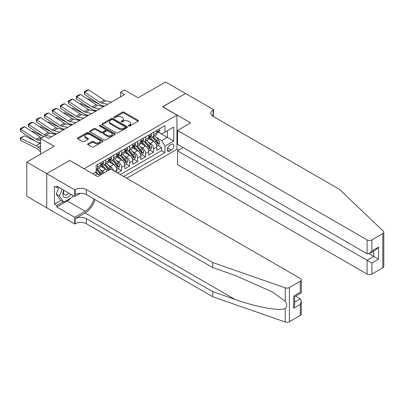 <?xml version="1.0" encoding="UTF-8"?>
<svg xmlns="http://www.w3.org/2000/svg" width="404" height="404" viewBox="0 0 404 404"><rect width="100%" height="100%" fill="white"/><g stroke="black" fill="none" stroke-linecap="round" stroke-linejoin="round"><path stroke-width="0.61" d="M128.664 126.038A0.778 0.449 0 0 0 129.765 126.038L138.107 121.225A1.111 0.641 0 0 0 138.431 120.771A1.111 0.641 0 0 0 138.107 120.316L123.978 112.16A1.111 0.641 0 0 0 122.407 112.16L114.064 116.973A0.778 0.449 0 0 0 113.837 117.291A0.778 0.449 0 0 0 114.064 117.609A0.778 0.449 0 0 0 115.165 117.609L116.241 116.988A3.55 2.05 0 0 1 121.266 116.988L122.447 117.665A3.55 2.05 0 0 1 123.488 119.114A3.55 2.05 0 0 1 122.447 120.569L121.367 121.19A0.778 0.449 0 0 0 121.139 121.508A0.778 0.449 0 0 0 121.367 121.826A0.778 0.449 0 0 0 122.463 121.826L123.543 121.2A3.55 2.05 0 0 1 128.568 121.2L129.745 121.882A3.55 2.05 0 0 1 130.785 123.331A3.55 2.05 0 0 1 129.745 124.78L128.664 125.407A0.778 0.449 0 0 0 128.437 125.72A0.778 0.449 0 0 0 128.664 126.038L128.664 125.407M87.946 143.794A1.111 0.641 0 0 0 87.618 144.248A1.111 0.641 0 0 0 87.946 144.703L91.91 146.99A1.111 0.641 0 0 0 93.475 146.99L102.742 141.642A1.111 0.641 0 0 0 103.065 141.188A1.111 0.641 0 0 0 102.742 140.733L88.612 132.578A1.111 0.641 0 0 0 87.042 132.578L77.78 137.926A1.111 0.641 0 0 0 77.452 138.38A1.111 0.641 0 0 0 77.78 138.83L82.567 141.597A1.111 0.641 0 0 0 84.138 141.597L88.102 139.309A1.111 0.641 0 0 0 88.425 138.855A1.111 0.641 0 0 0 88.102 138.4L85.724 137.032A2.969 1.717 0 0 1 84.855 135.82A2.969 1.717 0 0 1 86.688 134.234A2.969 1.717 0 0 1 89.925 134.603L99.227 139.976A2.969 1.717 0 0 1 100.096 141.188A2.969 1.717 0 0 1 98.263 142.774A2.969 1.717 0 0 1 95.026 142.4L93.475 141.506A1.111 0.641 0 0 0 91.91 141.506L87.946 143.794L87.946 144.703L91.91 142.43L91.91 141.506M69.781 160.519L84.178 168.69L176.947 115.13L162.554 106.818L185.547 93.541L165.554 81.997L138.163 97.813L124.563 89.966L120.564 92.274L124.563 94.581L48.586 138.446L44.591 136.138L40.592 138.446L40.592 154.146M69.781 160.378L46.788 173.654L26.795 162.11L54.187 146.293L40.592 138.446M116.322 132.896A1.111 0.641 0 0 0 117.892 132.896L127.154 127.548A1.111 0.641 0 0 0 127.482 127.093A1.111 0.641 0 0 0 127.154 126.639L113.024 118.483A1.111 0.641 0 0 0 111.453 118.483L102.192 123.831A1.111 0.641 0 0 0 101.869 124.281A1.111 0.641 0 0 0 102.192 124.735L116.322 132.896M99.793 126.205A0.778 0.449 0 0 1 100.581 126.316L100.581 125.392L114.948 133.689A1.111 0.641 0 0 1 115.271 134.138A1.111 0.641 0 0 1 114.948 134.593L105.686 139.941A1.111 0.641 0 0 1 104.116 139.941L89.986 131.785L93.95 129.512L93.95 128.588L89.986 130.876A1.111 0.641 0 0 0 89.658 131.33A1.111 0.641 0 0 0 89.986 131.785L89.986 130.876M93.95 129.512A1.111 0.641 0 0 1 95.521 129.512L95.521 128.588A1.111 0.641 0 0 0 93.95 128.588M95.521 128.588L101.247 131.896A1.111 0.641 0 0 0 102.818 131.896L105.449 130.381A1.111 0.641 0 0 0 105.772 129.926A1.111 0.641 0 0 0 105.449 129.472L99.485 126.028A0.778 0.449 0 0 1 99.258 125.71A0.778 0.449 0 0 1 99.737 125.296A0.778 0.449 0 0 1 100.581 125.392M46.748 207.797L26.795 196.278L26.795 162.11M117.609 172.983L121.604 170.675L117.968 168.574M116.397 160.605L118.407 161.767A4.525 2.611 60 0 1 121.604 167.306L124.806 165.458L124.806 168.827L129.603 166.059L125.962 163.958M124.397 155.989L126.407 157.146A4.525 2.611 60 0 1 129.603 162.686L132.8 160.843L132.8 164.211L137.602 161.443L133.961 159.343M132.396 151.369L134.401 152.53A4.525 2.611 60 0 1 137.602 158.07L140.799 156.222L140.799 159.595L145.597 156.823L141.961 154.722M140.39 146.753L142.4 147.915A4.525 2.611 60 0 1 145.597 153.454L148.798 151.606L148.798 154.974L153.596 152.207L153.596 148.834A4.525 2.611 -120 0 0 150.399 143.294L148.389 142.137M149.955 150.106L153.596 152.207M99.485 175.548A4.525 2.611 -120 0 0 97.611 173.771L95.213 172.382M107.484 170.932A4.525 2.611 -120 0 0 105.611 169.15L100.667 166.297M104.282 172.781A4.525 2.611 60 0 0 102.414 170.998L100.404 169.842M116.806 172.523L116.806 170.074A4.525 2.611 -120 0 0 113.61 164.534L108.661 161.681M113.418 170.569A4.525 2.611 60 0 0 110.408 166.382L108.403 165.221M124.806 165.458A4.525 2.611 -120 0 0 121.604 159.918L116.66 157.06M132.8 160.843A4.525 2.611 -120 0 0 129.603 155.298L124.659 152.444M140.799 156.222A4.525 2.611 -120 0 0 137.602 150.682L132.653 147.829M148.798 151.606A4.525 2.611 -120 0 0 145.597 146.066L140.653 143.208M171.432 144.359L169.67 145.374A3.505 2.025 120 0 0 167.382 148.46A3.505 2.025 120 0 0 167.918 151.273A3.505 2.025 120 0 0 169.67 151.096L171.432 150.081A3.505 2.025 120 0 0 173.72 146.99A3.505 2.025 120 0 0 173.185 144.183A3.505 2.025 120 0 0 171.432 144.359M126.765 178.27L176.947 149.298L176.947 115.13M123.644 176.472L164.953 152.621L164.953 146.157L161.752 140.617L156.388 137.517M92.774 173.791L96.172 171.831L96.172 165.367L164.953 125.654L164.953 132.123L173.75 127.043L173.75 141.077L164.953 146.157M102.369 164.327L102.414 164.352A4.525 2.611 60 0 0 104.671 164.574L107.873 162.726A4.525 2.611 -120 0 0 108.807 160.656L108.807 158.07M110.368 159.706L110.408 159.732A4.525 2.611 60 0 0 112.671 159.959L115.872 158.11A4.525 2.611 -120 0 0 116.806 156.04L116.806 153.454M118.367 155.091L118.407 155.116A4.525 2.611 60 0 0 120.67 155.338L123.866 153.49A4.525 2.611 -120 0 0 124.806 151.419L124.806 148.834M126.361 150.475L126.407 150.5A4.525 2.611 60 0 0 128.664 150.722L131.866 148.874A4.525 2.611 -120 0 0 132.8 146.803L132.8 144.218M134.36 145.854L134.401 145.879A4.525 2.611 60 0 0 136.663 146.107L139.865 144.258A4.525 2.611 -120 0 0 140.799 142.188L140.799 139.602M142.359 141.238L142.4 141.264A4.525 2.611 60 0 0 144.662 141.486L147.859 139.643A4.525 2.611 -120 0 0 148.798 137.567L148.798 134.981M120.286 174.533L161.595 150.682L161.595 147.591L156.797 150.359L156.797 146.99A4.525 2.611 -120 0 0 153.596 141.445L148.652 138.592M150.354 136.623L150.399 136.648A4.525 2.611 -120 0 0 152.662 136.87A4.525 2.611 -120 0 0 153.596 134.8L153.596 132.214M152.662 136.87L155.858 135.022A4.525 2.611 -120 0 0 156.797 132.951L156.797 130.366M97.611 164.534L97.611 167.12A4.525 2.611 60 0 1 96.677 169.19A4.525 2.611 60 0 1 96.172 169.372M96.677 169.19L99.874 167.342A4.525 2.611 -120 0 0 100.813 165.271L100.813 162.686M105.611 159.918L105.611 162.504A4.525 2.611 60 0 1 104.671 164.574M113.61 155.298L113.61 157.883A4.525 2.611 60 0 1 112.671 159.959M121.604 150.682L121.604 153.268A4.525 2.611 60 0 1 120.67 155.338M129.603 146.066L129.603 148.652A4.525 2.611 60 0 1 128.664 150.722M137.602 141.445L137.602 144.031A4.525 2.611 60 0 1 136.663 146.107M145.597 136.83L145.597 139.415A4.525 2.611 60 0 1 144.662 141.486M145.597 153.454L145.597 156.823M137.602 158.07L137.602 161.443M129.603 162.686L129.603 166.059M121.604 167.306L121.604 170.675M161.752 140.617L167.352 137.385L167.352 130.734L173.75 127.043M158.191 132.098L173.75 141.077M158.353 132.002L161.752 133.966L164.953 132.123M120.564 92.274L120.564 96.889M157.954 145.491L161.595 147.591M161.595 150.682L164.953 152.621M128.977 126.149L129.745 125.705A3.55 2.05 0 0 0 130.785 124.255L130.785 123.331M123.488 119.114L123.488 120.038A3.55 2.05 0 0 1 122.447 121.488L121.675 121.932M138.092 121.23L123.978 113.085A1.111 0.641 0 0 0 122.407 113.085L114.377 117.721M127.139 127.553L113.024 119.407A1.111 0.641 0 0 0 111.453 119.407L102.207 124.745M125.195 127.412A0.778 0.449 0 0 0 125.422 127.093A0.778 0.449 0 0 0 125.195 126.775L112.787 119.614A0.778 0.449 0 0 0 111.691 119.614L110.55 120.271A3.55 2.05 0 0 0 109.509 121.72A3.55 2.05 0 0 0 110.55 123.175L119.028 128.068A3.55 2.05 0 0 0 124.053 128.068L125.195 127.412L125.195 128.336A0.778 0.449 0 0 0 125.422 128.018L125.422 127.093M109.509 121.72L109.509 122.644A3.55 2.05 0 0 0 110.55 124.094L110.55 123.175M125.195 128.336L124.053 128.992A3.55 2.05 0 0 1 119.028 128.992L110.55 124.094M95.521 129.512L101.247 132.82A1.111 0.641 0 0 0 102.818 132.82L105.449 131.3A1.111 0.641 0 0 0 105.772 130.851L105.772 129.926M100.581 126.316L114.933 134.603M107.196 135.33A2.969 1.717 0 0 0 110.433 135.704A2.969 1.717 0 0 0 112.267 134.118A2.969 1.717 0 0 0 111.398 132.906L108.12 131.012A1.111 0.641 0 0 0 106.55 131.012L103.919 132.532A1.111 0.641 0 0 0 103.596 132.987A1.111 0.641 0 0 0 103.919 133.436L107.196 135.33L107.196 136.254A2.969 1.717 0 0 0 110.433 136.628A2.969 1.717 0 0 0 112.267 135.042L112.267 134.118M103.596 132.987L103.596 133.906A1.111 0.641 0 0 0 103.919 134.36L103.919 133.436M107.196 136.254L103.919 134.36M100.096 141.188L100.096 142.112A2.969 1.717 0 0 1 98.263 143.698A2.969 1.717 0 0 1 95.026 143.324L93.475 142.43A1.111 0.641 0 0 0 91.91 142.43M84.855 135.82L84.855 136.739A2.969 1.717 0 0 0 85.724 137.951L85.724 137.032M88.102 138.4L88.102 139.309L85.724 137.951M102.727 141.647L88.612 133.502A1.111 0.641 0 0 0 87.042 133.502L77.79 138.84M156.727 146.197L158.792 145.006L159.595 142.693A3 1.732 -120 0 0 158.429 139.88L154.772 135.648M87.754 99.167L88.572 98.884L99.429 104.247M102.126 105.58L103.954 106.479M154.04 141.738L149.864 136.906M151.662 140.334L149.238 137.527A7.181 4.146 -120 0 0 149.015 137.274M152.252 137.032L155.949 141.309A3 1.732 60 0 1 157.015 143.375C157.464 143.981 157.787 143.794 157.974 142.824A3 1.732 -120 0 0 156.909 140.759L153.252 136.527M152.47 136.961L156.439 141.562A1.525 0.884 60 0 1 156.823 142.157L157.974 142.824M157.015 143.375L157.232 143.733M88.572 98.884L87.91 99.268M107.727 104.303L101.641 103.055A5.656 3.267 60 0 1 100.121 102.389L84.719 92.208L84.572 94.43L99.98 104.611A8.484 4.898 -120 0 0 102.252 105.606L104.626 106.095M158.913 129.144L159.595 130.32A3 1.732 60 0 1 158.974 131.643L157.454 132.522A3 1.732 -120 0 0 157.974 131.83L157.913 131.568M111.726 101.995L105.636 100.748A5.656 3.267 60 0 1 104.121 100.081L88.718 89.9L84.719 92.208L84.239 91.844L87.037 90.228L88.718 89.9M156.893 132.663L156.909 132.663A3 1.732 -120 0 0 157.454 132.522M157.59 131.608L157.974 131.83C157.787 131.381 157.469 131.568 157.015 132.386A3 1.732 60 0 1 156.797 132.815M84.572 94.43L84.239 91.844M63.736 190.178A7.353 4.242 120 0 0 65.463 197.713A7.353 4.242 120 0 0 70.947 194.344M63.983 190.324A5.035 2.904 120 0 0 64.6 194.829A5.035 2.904 120 0 0 65.337 195.056A5.035 2.904 120 0 0 68.806 193.107M73.008 195.531L72.382 197.157L63.746 202.141L60.544 200.293L56.227 194.152L58.863 187.365M63.746 202.141L59.428 196.001L62.059 189.213M56.227 194.152L59.428 196.001M183.229 147.566L177.548 150.844L177.548 164.65L367.09 274.084L367.09 260.277L373.73 256.444L373.73 251.036M177.548 150.844L371.887 263.044L371.887 274.084L382.805 267.776L382.805 233.608A3.394 1.959 0 0 0 383.8 232.224A3.394 1.959 0 0 0 383.31 231.209L339.501 189.355L213.14 116.397A7.918 4.57 180 0 1 210.817 113.165A7.918 4.57 180 0 1 213.14 109.933L213.58 109.681L185.588 93.521L162.676 106.888M162.676 106.747L190.663 122.907L177.548 130.482L367.09 239.91A3.394 1.959 0 0 0 371.887 239.91L382.805 233.608M213.58 109.681L213.337 116.514M176.947 149.157L178.709 150.177M177.548 130.482L177.548 144.289L367.09 253.717L367.09 239.91M383.8 232.224L383.8 266.393A3.394 1.959 180 0 1 382.805 267.776M371.887 274.084A3.394 1.959 180 0 1 367.09 274.084M212.14 115.695A7.918 4.57 180 0 1 213.14 114.989L213.14 109.933M369.009 253.717L378.528 259.211L371.887 263.044M371.887 239.91L371.887 250.95L369.488 253.48L367.09 253.717M371.887 250.95L378.528 247.117L376.129 249.647L369.488 253.48M300.313 315.408L300.313 304.369L301.303 301.025L301.303 314.019A3.394 1.959 180 0 1 300.313 315.408L289.395 321.71A3.394 1.959 180 0 1 285.239 322.003L212.736 296.708L212.736 291.653L86.375 218.695A7.918 4.57 -0 0 0 75.179 218.695L85.178 212.923A14.731 8.504 120 0 0 94.91 199.566M212.736 291.653L234.971 299.404C256.217 307.065 279.957 311.353 285.239 308.489C287.168 306.515 287.168 304.136 285.239 301.344L272.195 291.86L234.971 275.351L212.736 267.594L86.375 194.637A7.918 4.57 -0 0 0 75.179 194.637L75.179 189.582L74.74 189.84L46.748 173.675L69.66 160.449L97.652 176.609L110.767 169.039L300.313 278.467A3.394 1.959 -0 0 1 301.303 279.851A3.394 1.959 -0 0 1 300.313 281.24L289.395 287.542L289.395 321.71M212.736 296.708L86.375 223.75A7.918 4.57 -0 0 0 75.179 223.75L74.74 224.008L46.748 207.848L46.748 173.675M212.736 267.594L212.736 262.539L86.375 189.582A7.918 4.57 -0 0 0 75.179 189.582M285.239 301.344L285.239 287.83L212.736 262.539M70.791 198.076A12.726 7.348 -60 0 1 67.261 200.945L56.828 206.969L56.828 205.49L63.186 201.818M58.105 186.931L56.828 187.668L54.424 186.284L54.424 204.106L56.828 205.49M56.828 187.668L56.828 186.188L74.74 196.531L74.74 189.84M74.74 224.008L74.74 217.312L85.178 211.287A12.726 7.348 120 0 0 93.794 198.919M56.828 206.969L74.74 217.312M295.627 296.127L300.313 298.829L301.303 301.025M80.325 193.309L74.74 196.531M285.239 287.83A3.394 1.959 -0 0 0 289.395 287.542M54.424 204.106L60.787 200.434M300.313 304.369L293.673 308.201L294.668 304.858L294.668 296.677L301.303 292.849L301.303 279.851M293.673 308.201L293.673 296.107C294.965 296.854 294.965 296.854 293.673 296.107L300.313 292.274C301.606 293.021 301.606 293.021 300.313 292.274L300.313 281.24M148.733 150.813L150.798 149.621L151.596 147.314A3 1.732 -120 0 0 150.429 144.496L146.773 140.269M79.76 103.788L80.578 103.505L91.435 108.863M94.127 110.196L95.955 111.1M146.041 146.359L141.865 141.521M143.667 144.95L141.243 142.142A7.181 4.146 -120 0 0 141.021 141.895M144.253 141.647L147.95 145.93A3 1.732 60 0 1 149.02 147.995C149.47 148.596 149.788 148.409 149.98 147.44A3 1.732 -120 0 0 148.909 145.374L145.253 141.142M144.47 141.582L148.445 146.177A1.525 0.884 60 0 1 148.829 146.773L149.98 147.44M149.02 147.995L149.238 148.349M80.578 103.505L79.911 103.889M140.733 155.429L142.799 154.237L143.597 151.929A3 1.732 -120 0 0 142.43 149.116L138.779 144.885M71.76 108.403L72.579 108.12L83.436 113.484M86.133 114.812L87.961 115.716M138.047 150.975L133.87 146.142M135.668 149.566L133.244 146.763A7.181 4.146 -120 0 0 133.022 146.511M136.254 146.268L139.951 150.546A3 1.732 60 0 1 141.021 152.611C141.471 153.212 141.789 153.03 141.981 152.056A3 1.732 -120 0 0 140.91 149.99L137.259 145.763M136.476 146.197L140.446 150.793A1.525 0.884 60 0 1 140.829 151.394L141.981 152.056M141.021 152.611L141.238 152.964M72.579 108.12L71.912 108.504M132.734 160.05L134.8 158.853L135.603 156.545A3 1.732 -120 0 0 134.436 153.732L130.78 149.5M63.761 113.019L64.579 112.736L75.437 118.099M78.134 119.433L79.962 120.331M130.048 155.591L125.871 150.758M127.669 154.187L125.245 151.379A7.181 4.146 -120 0 0 125.023 151.126M128.26 150.884L131.957 155.161A3 1.732 60 0 1 133.022 157.227C133.472 157.833 133.795 157.646 133.982 156.676A3 1.732 -120 0 0 132.916 154.611L129.26 150.379M128.477 150.813L132.446 155.414A1.525 0.884 60 0 1 132.83 156.01L133.982 156.676M133.022 157.227L133.239 157.585M64.579 112.736L63.918 113.12M124.74 164.665L126.805 163.474L127.603 161.166A3 1.732 -120 0 0 126.437 158.348L122.781 154.121M55.767 117.64L56.585 117.357L67.443 122.715M70.134 124.048L71.963 124.952M122.048 160.211L117.872 155.373M119.675 158.802L117.251 155.994A7.181 4.146 -120 0 0 117.029 155.747M120.261 155.5L123.957 159.782A3 1.732 60 0 1 125.028 161.847C125.477 162.448 125.796 162.262 125.987 161.292A3 1.732 -120 0 0 124.917 159.227L121.261 154.995M120.478 155.434L124.452 160.029A1.525 0.884 60 0 1 124.836 160.625L125.987 161.292M125.028 161.847L125.245 162.201M56.585 117.357L55.919 117.741M99.727 108.923L93.642 107.671A5.656 3.267 60 0 1 92.127 107.01L76.72 96.829L76.578 99.046L91.981 109.226A8.484 4.898 -120 0 0 94.253 110.226L96.627 110.711M150.919 133.759L151.596 134.936A3 1.732 60 0 1 150.975 136.264L149.455 137.143A3 1.732 -120 0 0 149.98 136.451L149.914 136.183M103.727 106.611L97.642 105.363A5.656 3.267 60 0 1 96.127 104.702L80.719 94.521L76.72 96.829L76.24 96.46L79.038 94.844L80.719 94.521M148.899 137.279L148.909 137.279A3 1.732 -120 0 0 149.455 137.143M149.591 136.229L149.98 136.451C149.788 135.996 149.47 136.183 149.02 137.007A3 1.732 60 0 1 148.798 137.431M76.578 99.046L76.24 96.46M91.728 113.539L85.643 112.292A5.656 3.267 60 0 1 84.128 111.625L68.725 101.444L68.579 103.666L83.987 113.847A8.484 4.898 -120 0 0 86.259 114.842L88.633 115.327M142.92 138.375L143.597 139.557A3 1.732 60 0 1 142.981 140.88L141.461 141.759A3 1.732 -120 0 0 141.981 141.067L141.915 140.799M95.728 111.231L89.643 109.979A5.656 3.267 60 0 1 88.128 109.317L72.72 99.137L68.725 101.444L68.241 101.081L71.043 99.465L72.72 99.137M140.9 141.9L140.91 141.9A3 1.732 -120 0 0 141.461 141.759M141.592 140.844L141.981 141.067C141.794 140.617 141.471 140.799 141.021 141.622A3 1.732 60 0 1 140.799 142.046M68.579 103.666L68.241 101.081M83.734 118.155L77.649 116.907A5.656 3.267 60 0 1 76.129 116.241L60.726 106.06L60.58 108.282L75.987 118.463A8.484 4.898 -120 0 0 78.26 119.458L80.633 119.948M134.921 142.996L135.603 144.172A3 1.732 60 0 1 134.981 145.496L133.461 146.374A3 1.732 -120 0 0 133.982 145.682L133.921 145.42M87.734 115.847L81.643 114.6A5.656 3.267 60 0 1 80.128 113.933L64.726 103.752L60.726 106.06L60.246 105.697L63.044 104.081L64.726 103.752M132.901 146.516L132.916 146.516A3 1.732 -120 0 0 133.461 146.374M133.598 145.46L133.982 145.682C133.795 145.233 133.477 145.42 133.022 146.238A3 1.732 60 0 1 132.8 146.667M60.58 108.282L60.246 105.697M75.735 122.771L69.65 121.523A5.656 3.267 60 0 1 68.135 120.862L52.727 110.681L52.586 112.898L67.988 123.079A8.484 4.898 -120 0 0 70.261 124.078L72.634 124.563M126.922 147.612L127.603 148.788A3 1.732 60 0 1 126.982 150.116L125.462 150.995A3 1.732 -120 0 0 125.987 150.303L125.922 150.036M79.734 120.463L73.649 119.215A5.656 3.267 60 0 1 72.134 118.554L56.727 108.373L52.727 110.681L52.247 110.312L55.045 108.696L56.727 108.373M124.907 151.131L124.917 151.131A3 1.732 -120 0 0 125.462 150.995M125.599 150.081L125.987 150.303C125.796 149.849 125.477 150.036 125.028 150.859A3 1.732 60 0 1 124.806 151.283M52.586 112.898L52.247 110.312M116.741 169.281L118.806 168.089L119.604 165.781A3 1.732 -120 0 0 118.438 162.969L114.787 158.737M47.768 122.255L48.586 121.973L59.444 127.336M62.14 128.664L63.963 129.568M114.054 164.827L109.878 159.994M111.676 163.418L109.252 160.61A7.181 4.146 -120 0 0 109.029 160.363M112.262 160.12L115.958 164.398A3 1.732 60 0 1 117.029 166.463C117.478 167.064 117.796 166.882 117.988 165.908A3 1.732 -120 0 0 116.918 163.842L113.266 159.615M112.479 160.05L116.453 164.645A1.525 0.884 60 0 1 116.837 165.246L117.988 165.908M117.029 166.463L117.246 166.817M48.586 121.973L47.919 122.356M67.736 127.391L61.65 126.144A5.656 3.267 60 0 1 60.135 125.477L44.733 115.297L44.586 117.519L59.994 127.699A8.484 4.898 -120 0 0 62.267 128.694L64.635 129.179M118.927 152.227L119.604 153.409A3 1.732 60 0 1 118.988 154.732L117.468 155.611A3 1.732 -120 0 0 117.988 154.919L117.923 154.651M71.735 125.083L65.65 123.831A5.656 3.267 60 0 1 64.135 123.169L48.727 112.989L44.733 115.297L44.248 114.933L47.051 113.317L48.727 112.989M116.907 155.752L116.918 155.752A3 1.732 -120 0 0 117.468 155.611M117.599 154.697L117.988 154.919C117.801 154.469 117.478 154.651 117.029 155.474A3 1.732 60 0 1 116.806 155.899M44.586 117.519L44.248 114.933M111.453 169.433A3 1.732 -120 0 0 110.444 167.584L106.787 163.352M39.769 126.871L40.587 126.588L51.444 131.951M54.141 133.285L55.969 134.184M106.055 169.443L101.879 164.61M103.677 168.039L101.252 165.231A7.181 4.146 -120 0 0 101.03 164.978M109.691 169.66A3 1.732 -120 0 0 108.923 168.463L105.267 164.231M104.484 164.665L108.454 169.266A1.525 0.884 60 0 1 108.838 169.862L109.09 170.008M104.267 164.736L107.964 169.013A3 1.732 60 0 1 108.732 170.215M40.587 126.588L39.925 126.972M59.742 132.007L53.656 130.76A5.656 3.267 60 0 1 52.136 130.093L36.734 119.912L36.587 122.134L51.995 132.315A8.484 4.898 -120 0 0 54.267 133.31L56.641 133.8M110.928 156.848L111.61 158.025A3 1.732 60 0 1 110.989 159.348L109.469 160.226A3 1.732 -120 0 0 109.989 159.535L109.928 159.272M63.741 129.699L57.651 128.452A5.656 3.267 60 0 1 56.136 127.785L40.733 117.604L36.734 119.912L36.254 119.549L39.052 117.933L40.733 117.604M108.908 160.368L108.923 160.368A3 1.732 -120 0 0 109.469 160.226M109.605 159.312L109.989 159.535C109.802 159.085 109.484 159.272 109.029 160.09A3 1.732 60 0 1 108.807 160.519M36.587 122.134L36.254 119.549M103.212 173.402A3 1.732 -120 0 0 102.444 172.2L98.788 167.973M31.775 131.492L32.593 131.209L43.45 136.567M98.056 174.063L96.142 171.846M95.682 172.654L95.369 172.296M101.692 174.276A3 1.732 -120 0 0 100.924 173.079L97.268 168.847M96.485 169.286L100.46 173.882A1.525 0.884 60 0 1 100.843 174.477L101.091 174.624M96.268 169.352L99.965 173.634A3 1.732 60 0 1 100.732 174.831M32.593 131.209L31.926 131.593M51.742 136.623L45.657 135.375A5.656 3.267 60 0 1 44.142 134.714L28.735 124.533L28.593 126.75L43.632 136.688M102.929 161.464L103.611 162.64A3 1.732 60 0 1 102.99 163.968L101.47 164.842A3 1.732 -120 0 0 101.995 164.155L101.929 163.888M55.742 134.315L49.657 133.067A5.656 3.267 60 0 1 48.142 132.406L32.734 122.225L28.735 124.533L28.255 124.164L31.052 122.548L32.734 122.225M100.914 164.983L100.924 164.983A3 1.732 -120 0 0 101.47 164.842M101.606 163.933L101.995 164.155C101.803 163.701 101.485 163.888 101.035 164.706A3 1.732 60 0 1 100.813 165.135M28.593 126.75L28.255 124.164M24.594 135.825L20.594 138.133L20.74 140.521L20.2 137.991L24.594 135.825L35.451 141.188M38.148 142.516L39.996 143.43A8.484 4.898 60 0 1 40.592 143.758M20.2 137.991L36.001 145.743A8.484 4.898 60 0 1 38.274 147.369L40.592 149.571M40.592 151.995L37.658 149.212A5.656 3.267 -120 0 0 36.143 148.127L20.74 140.521M40.592 140.597L37.658 139.996A5.656 3.267 60 0 1 36.143 139.329L20.74 129.149L20.594 131.371L36.001 141.552A8.484 4.898 -120 0 0 38.274 142.546L40.592 143.021M41.844 137.724L41.657 137.683A5.656 3.267 60 0 1 40.142 137.022L24.735 126.841L20.74 129.149L20.256 128.785L23.058 127.169L24.735 126.841M20.594 131.371L20.256 128.785M95.172 175.179L97.611 173.771M102.414 170.998L105.611 169.15M110.408 166.382L113.61 164.534M118.407 161.767L121.604 159.918M126.407 157.146L129.603 155.298M134.401 152.53L137.602 150.682M142.4 147.915L145.597 146.066M150.399 143.294L153.596 141.445M153.596 134.8L156.797 132.951M97.611 167.12L100.813 165.271M105.611 162.504L108.807 160.656M113.61 157.883L116.806 156.04M121.604 153.268L124.806 151.419M129.603 148.652L132.8 146.803M137.602 144.031L140.799 142.188M145.597 139.415L148.798 137.567M153.596 148.834L156.797 146.99M114.691 171.301L116.806 170.074M167.594 147.869L171.432 150.081M167.19 149.667L169.67 151.096M129.745 125.705L129.745 124.78M121.367 121.826L121.367 121.19M122.447 121.488L122.447 120.569M114.064 117.609L114.064 116.973M122.407 113.085L122.407 112.16M123.978 113.085L123.978 112.16M138.107 121.225L138.107 120.316M102.192 124.735L102.192 123.831M111.453 119.407L111.453 118.483M113.024 119.407L113.024 118.483M127.154 127.548L127.154 126.639M119.028 128.992L119.028 128.068M124.053 128.992L124.053 128.068M101.247 132.82L101.247 131.896M102.818 132.82L102.818 131.896M105.449 131.3L105.449 130.381M114.948 134.593L114.948 133.689M93.475 142.43L93.475 141.506M95.026 143.324L95.026 142.4M77.78 138.83L77.78 137.926M87.042 133.502L87.042 132.578M88.612 133.502L88.612 132.578M102.742 141.642L102.742 140.733M156.272 144.657L159.575 142.753M156.909 140.759L158.429 139.88M154.52 142.137L155.949 141.309M159.575 130.285L156.797 131.891M101.641 103.055L105.636 100.748M100.121 102.389L104.121 100.081M378.528 247.117L378.528 259.211M234.971 299.404L85.178 212.923M86.375 194.637L86.375 189.582M86.375 218.695L86.375 223.75M285.239 322.003L285.239 308.489M75.179 218.695L75.179 223.75M67.261 200.945L85.178 211.287M294.668 302.091L300.313 298.829M148.273 149.278L151.576 147.369M148.909 145.374L150.429 144.496M146.521 146.753L147.95 145.93M140.274 153.894L143.582 151.985M140.91 149.99L142.43 149.116M138.522 151.374L139.951 150.546M132.28 158.509L135.582 156.606M132.916 154.611L134.436 153.732M130.527 155.989L131.957 155.161M124.281 163.13L127.583 161.221M124.917 159.227L126.437 158.348M122.528 160.605L123.957 159.782M151.576 134.901L148.798 136.507M93.642 107.671L97.642 105.363M92.127 107.01L96.127 104.702M143.582 139.521L140.799 141.122M85.643 112.292L89.643 109.979M84.128 111.625L88.128 109.317M135.582 144.137L132.8 145.743M77.649 116.907L81.643 114.6M76.129 116.241L80.128 113.933M127.583 148.753L124.806 150.359M69.65 121.523L73.649 119.215M68.135 120.862L72.134 118.554M116.281 167.746L119.584 165.837M116.918 163.842L118.438 162.969M114.529 165.226L115.958 164.398M119.584 153.374L116.806 154.974M61.65 126.144L65.65 123.831M60.135 125.477L64.135 123.169M108.923 168.463L110.444 167.584M106.535 169.842L107.964 169.013M111.59 157.989L108.807 159.595M53.656 130.76L57.651 128.452M52.136 130.093L56.136 127.785M100.924 173.079L102.444 172.2M98.536 174.457L99.965 173.634M103.591 162.605L100.813 164.211M45.657 135.375L49.657 133.067M44.142 134.714L48.142 132.406M39.996 143.43L36.001 145.743M40.592 146.031L38.274 147.369M37.658 139.996L41.657 137.683M36.143 139.329L40.142 137.022"/></g></svg>
